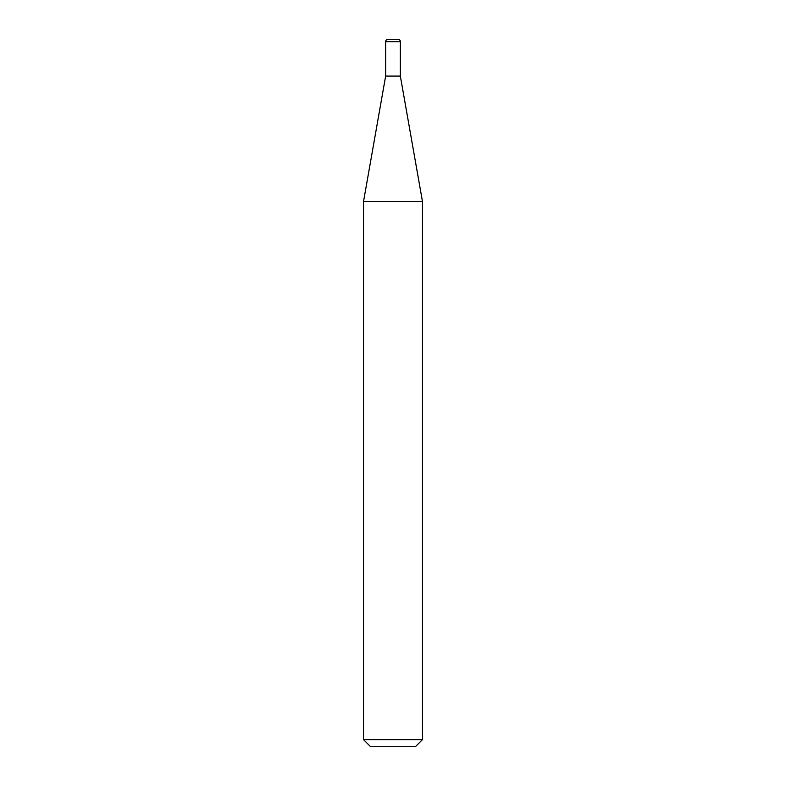 <?xml version="1.0" encoding="UTF-8"?>
<svg xmlns="http://www.w3.org/2000/svg" width="786" height="786" viewBox="0 0 786 786"><rect width="100%" height="100%" fill="white"/><g stroke="black" fill="none" stroke-linecap="round" stroke-linejoin="round"><path stroke-width="0.59" stroke-dasharray="3.93 2.95" d="M422.475 739.626L363.525 739.626M422.475 201.56L363.525 201.56M370.599 746.7L415.401 746.7M400.349 76.085L385.651 76.085M397.991 39.3L388.009 39.3M385.651 41.658L400.349 41.658"/><path stroke-width="1.18" d="M388.009 39.3L397.991 39.3A2.358 2.358 0 0 1 400.349 41.658L385.651 41.658A2.358 2.358 0 0 1 388.009 39.3M385.651 41.658L385.651 76.085L400.349 76.085L400.349 41.658M385.651 76.085L363.525 201.56L422.475 201.56L400.349 76.085M422.475 739.626L415.401 746.7L370.599 746.7L363.525 739.626L422.475 739.626L422.475 201.56M363.525 739.626L363.525 201.56"/></g></svg>
